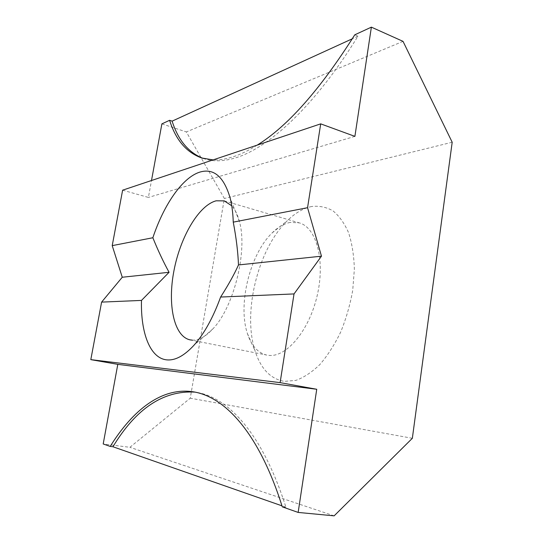 <?xml version="1.0" encoding="UTF-8"?>
<svg xmlns="http://www.w3.org/2000/svg" width="543" height="543" viewBox="0 0 543 543"><rect width="100%" height="100%" fill="white"/><g stroke="black" fill="none" stroke-linecap="round" stroke-linejoin="round"><path stroke-width="0.41" stroke-dasharray="2.71 2.04" d="M290.308 222.413C284.098 223.573 278.023 227.096 272.084 232.974C249.902 254.3 237.617 304.385 247.418 333.558C251.375 345.755 257.837 352.93 266.803 355.088L269.118 355.4C286.745 357.206 309.469 330.205 317.336 294.951C325.386 259.73 316.169 227.266 299.227 222.854L290.308 222.413M311.689 206.496C303.245 208.268 295.087 213.039 287.213 220.818C257.905 249.088 242.3 312.714 255.21 351.335C260.973 369.03 270.692 379.041 284.362 381.376L295.867 380.392C303.937 377.48 311.96 372.172 319.936 364.462C327.667 355.461 334.59 344.656 340.692 332.051C346.122 318.7 350.133 304.779 352.726 290.274L354.369 269.118C353.955 255.57 352.034 243.468 348.62 232.811C344.438 223.288 339.226 215.971 332.968 210.847C326.295 207.087 319.203 205.641 311.689 206.496M257.212 145.117C248.796 150.418 240.888 154.273 233.497 156.669C226.119 159.058 219.304 160.131 213.066 159.9M203.163 158.413L204.521 158.868C213.575 161.828 224.191 161.407 236.375 157.606C269.023 147.458 314.682 106.448 357.952 36.211L354.769 34.82M282.312 506.863L285.923 507.216C262.194 432.656 227.768 397.266 196.498 392.345L194.957 392.114M122.63 190.179L148.395 197.435L151.497 180.514M161.882 123.872L186.351 131.942L224.368 198.487L190.26 398.189L129.892 447.303L103.197 443.964M285.923 507.216L281.987 505.838M334.135 515.85L129.892 447.303M412.347 438.289L190.26 398.189M452.19 142.246L224.368 198.487M192.222 340.135C198.745 340.434 205.641 336.667 212.931 328.834C233.992 307.175 247.975 250.153 239.32 221.205C237.529 214.499 234.997 209.354 231.739 205.77M354.898 136.374L148.395 197.435M357.952 36.211L352.312 38.791M403.028 41.363L186.351 131.942M190.152 339.884L266.803 355.088M247.418 333.558L255.21 351.335M272.084 232.974L287.213 220.818M201.792 158.006L204.521 158.868M196.498 392.345L193.43 391.836M224.239 200.876L299.227 222.854M239.32 221.205L230.049 197.666M212.931 328.834L193.817 345.416"/><path stroke-width="0.81" d="M231.739 205.77L224.239 200.876L216.202 200.801C198.704 205.268 180.317 237.087 173.943 270.753C167.414 304.399 173.794 336.45 190.152 339.884L192.222 340.135M141.485 300.415C140.603 332.676 149.983 358.265 166.769 359.866C175.097 360.688 184.111 355.869 193.817 345.416C204.141 333.877 213.073 317.75 220.614 297.048C228.304 285.048 234.257 274.351 238.479 264.95C237.977 251.979 236.232 237.705 233.252 222.135C232.954 212.917 231.881 204.759 230.049 197.666C223.716 176.461 213.616 167.95 199.736 172.138C182.258 177.636 163.769 204.915 152.854 237.746C157.898 250.228 163.3 261.74 169.07 272.294L141.485 300.415L101.609 302.112L122.263 277.242L169.07 272.294M213.066 159.9L201.792 158.006C186.5 152.529 175.769 139.965 169.606 120.308L172.117 121.143C178.165 140.182 188.516 152.603 203.163 158.413M194.957 392.114C163.402 390.281 136.069 408.499 112.951 446.76L110.202 446.421C133.096 409.646 161.957 386.915 193.41 391.836L193.43 391.836C224.544 396.729 258.78 432.147 282.312 506.863L298.155 512.429L334.135 515.85L412.347 438.289L452.19 142.246L403.028 41.363L371.378 27.15L354.898 136.374L320.709 123.858L122.63 190.179L112.218 245.633L122.263 277.242M371.378 27.15L354.769 34.82C320.037 89.663 287.519 126.431 257.212 145.117M320.709 123.858L307.555 207.704L321.47 256.174L294.028 293.926L280.113 382.625L316.739 389.27L298.155 512.429M110.202 446.421L103.197 443.964L117.797 364.353L90.81 359.636L101.609 302.112M151.497 180.514L161.882 123.872L169.606 120.308M281.987 505.838L112.951 446.76M112.218 245.633L152.854 237.746M307.555 207.704L233.252 222.135M294.028 293.926L220.614 297.048M280.113 382.625L90.81 359.636M316.739 389.27L117.797 364.353M352.312 38.791L172.117 121.143M321.47 256.174L238.479 264.95"/></g></svg>
